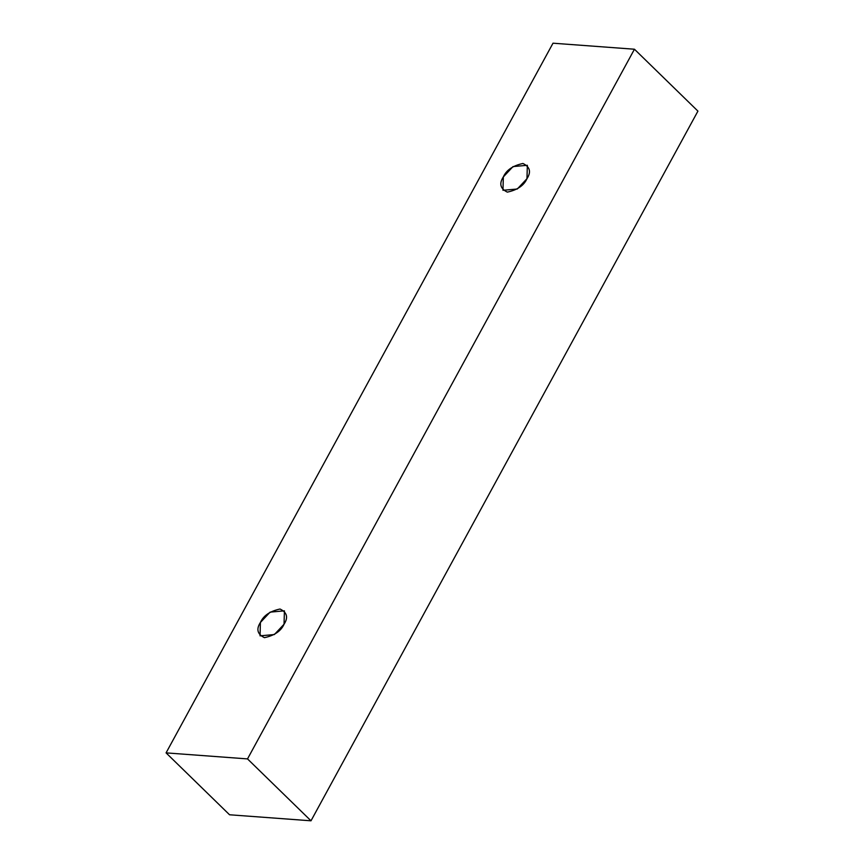 <?xml version="1.0" encoding="UTF-8"?>
<svg xmlns="http://www.w3.org/2000/svg" width="864" height="864" viewBox="0 0 864 864"><rect width="100%" height="100%" fill="white"/><g stroke="black" fill="none" stroke-linecap="round" stroke-linejoin="round"><path stroke-width="1.3" d="M229.554 814.774L166.072 752.879L553.003 43.2L634.446 49.226L247.514 758.905L166.072 752.879L229.554 814.774L310.997 820.8L247.514 758.905L310.997 820.8L697.928 111.121L634.446 49.226L697.928 111.121L310.997 820.8L229.554 814.774M553.003 43.2L166.072 752.879L247.514 758.905L634.446 49.226L553.003 43.2M526.975 178.675C523.951 185.49 517.406 189.972 507.341 192.121C500.299 188.708 498.971 183.643 503.334 176.926C506.347 170.1 512.892 165.618 522.958 163.48C529.999 166.892 531.338 171.958 526.975 178.675L527.342 165.294L513.011 166.59L503.334 176.926L502.967 190.296L517.288 189.011L526.975 178.675M284.051 624.218C281.038 631.033 274.493 635.515 264.427 637.664C257.386 634.252 256.046 629.186 260.41 622.469C263.434 615.643 269.978 611.161 280.044 609.023C287.086 612.425 288.425 617.49 284.051 624.218L284.418 610.837L270.097 612.133L260.41 622.469L260.042 635.839L274.374 634.554L284.051 624.218"/></g></svg>
